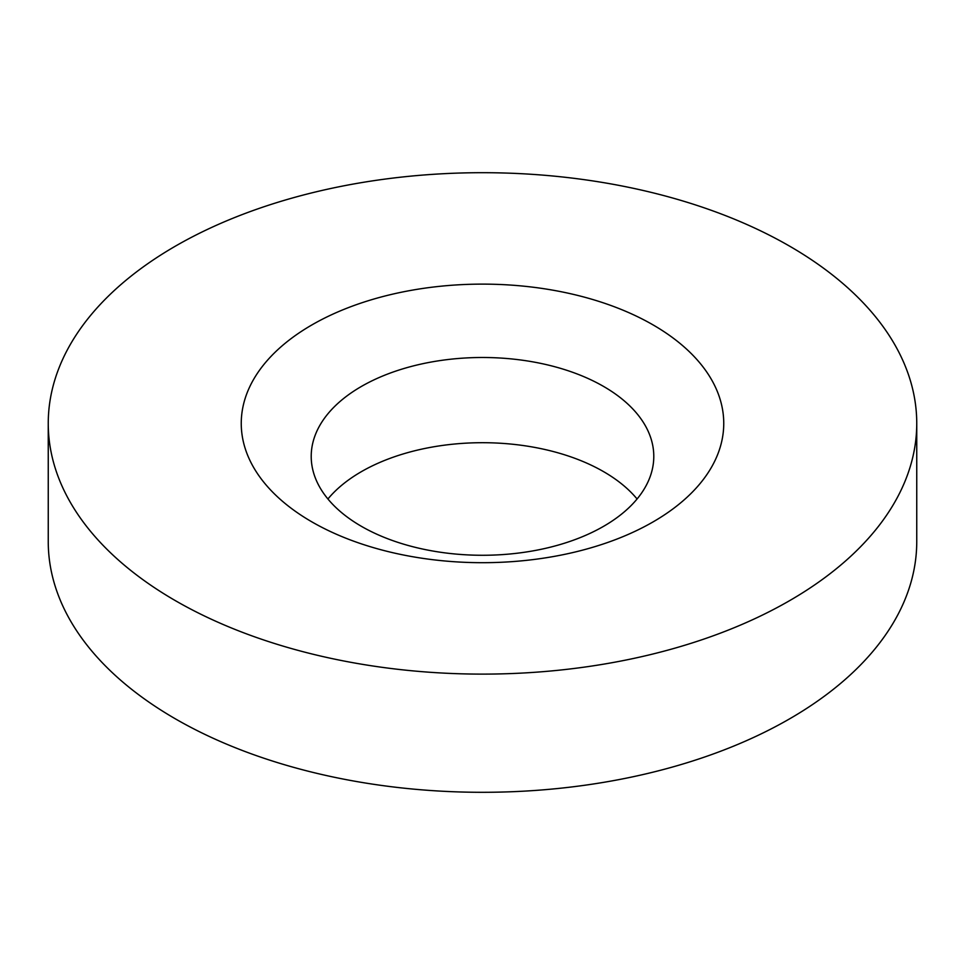 <?xml version="1.0" encoding="UTF-8"?>
<svg xmlns="http://www.w3.org/2000/svg" width="965" height="965" viewBox="0 0 965 965"><rect width="100%" height="100%" fill="white"/><g stroke="black" fill="none" stroke-linecap="round" stroke-linejoin="round"><path stroke-width="1.45" d="M327.919 498.989A171.287 98.888 180 0 1 603.62 471.668A171.287 98.888 180 0 1 637.081 498.989M361.38 526.311A171.287 98.888 180 0 1 311.213 456.385A171.287 98.888 180 0 1 416.952 365.023A171.287 98.888 180 0 1 603.62 386.458A171.287 98.888 180 0 1 653.788 456.385A171.287 98.888 180 0 1 548.048 547.746A171.287 98.888 180 0 1 361.38 526.311M789.563 246.123A434.25 250.707 180 0 1 916.75 423.406A434.25 250.707 180 0 1 648.685 655.03A434.25 250.707 180 0 1 175.437 600.688A434.25 250.707 180 0 1 48.25 423.406A434.25 250.707 180 0 1 316.315 191.782A434.25 250.707 180 0 1 789.563 246.123M916.75 423.406L916.75 541.594A434.25 250.707 180 0 1 648.685 773.218A434.25 250.707 180 0 1 175.437 718.877A434.25 250.707 180 0 1 48.25 541.594L48.25 423.406M311.912 521.896A241.25 139.286 180 0 1 311.912 324.916A241.25 139.286 180 0 1 653.088 324.916A241.25 139.286 180 0 1 653.088 521.896A241.25 139.286 180 0 1 311.912 521.896"/></g></svg>
